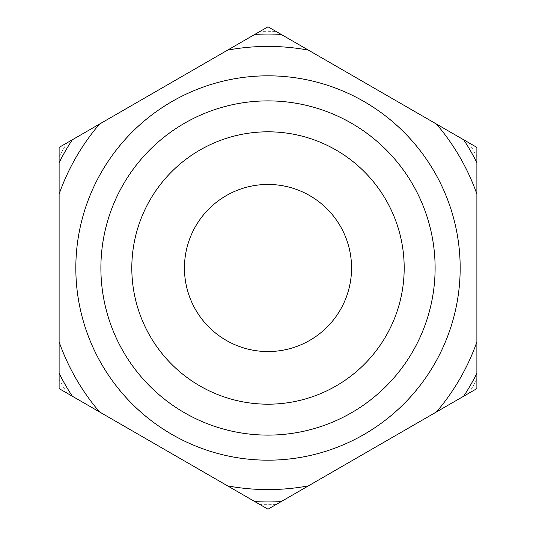 <?xml version="1.0" encoding="UTF-8"?>
<svg xmlns="http://www.w3.org/2000/svg" width="536" height="536" viewBox="0 0 536 536"><rect width="100%" height="100%" fill="white"/><g stroke="black" fill="none" stroke-linecap="round" stroke-linejoin="round"><path stroke-width="0.4" stroke-dasharray="2.68 2.01" d="M268 184.444A83.556 83.556 0 0 1 351.556 268A83.556 83.556 0 0 1 268 351.556A83.556 83.556 0 0 1 184.444 268A83.556 83.556 0 0 1 268 184.444M268 460.176A192.176 192.176 0 0 1 75.824 268A192.176 192.176 0 0 1 268 75.824A192.176 192.176 0 0 1 460.176 268A192.176 192.176 0 0 1 268 460.176M268 435.111A167.111 167.111 0 0 1 100.889 268A167.111 167.111 0 0 1 268 100.889A167.111 167.111 0 0 1 435.111 268A167.111 167.111 0 0 1 268 435.111M268 131.809A136.191 136.191 0 0 1 404.191 268A136.191 136.191 0 0 1 268 404.191A136.191 136.191 0 0 1 131.809 268A136.191 136.191 0 0 1 268 131.809M254.801 34.418L227.592 50.129L254.801 34.418A233.951 233.951 0 0 1 281.199 34.418L308.408 50.129L281.199 34.418M281.199 501.582L308.408 485.871L281.199 501.582A233.951 233.951 0 0 1 254.801 501.582L227.592 485.871L254.801 501.582M227.592 50.129A221.582 221.582 0 0 1 308.408 50.129M308.408 485.871A221.582 221.582 0 0 1 227.592 485.871M268 509.2L59.114 388.6L59.114 147.4L259.953 31.443A236.691 236.691 0 0 1 276.047 31.443L476.886 147.4L476.886 388.6L268 509.2M276.047 504.557A236.691 236.691 0 0 1 259.953 504.557M259.953 31.443L268 26.8L276.047 31.443M99.522 124.071L72.313 139.782L99.522 124.071A221.582 221.582 0 0 0 59.114 194.059L59.114 162.643L59.114 194.059M436.478 124.071L463.687 139.782L436.478 124.071A221.582 221.582 0 0 1 476.886 194.059L476.886 162.643L476.886 194.059M476.886 341.941L476.886 373.358L476.886 341.941A221.582 221.582 0 0 1 436.478 411.929L463.687 396.218L436.478 411.929M59.114 341.941L59.114 373.358L59.114 341.941A221.582 221.582 0 0 0 99.522 411.929L72.313 396.218L99.522 411.929M468.839 142.757A236.691 236.691 0 0 1 476.886 156.686M476.886 379.314A236.691 236.691 0 0 1 468.839 393.243M67.161 393.243A236.691 236.691 0 0 1 59.114 379.314M59.114 156.686A236.691 236.691 0 0 1 67.161 142.757M476.886 373.358A233.951 233.951 0 0 1 463.687 396.218M463.687 139.782A233.951 233.951 0 0 1 476.886 162.643M72.313 396.218A233.951 233.951 0 0 1 59.114 373.358M59.114 162.643A233.951 233.951 0 0 1 72.313 139.782"/><path stroke-width="0.8" d="M268 184.444A83.556 83.556 0 0 1 351.556 268A83.556 83.556 0 0 1 268 351.556A83.556 83.556 0 0 1 184.444 268A83.556 83.556 0 0 1 268 184.444M268 460.176A192.176 192.176 0 0 1 75.824 268A192.176 192.176 0 0 1 268 75.824A192.176 192.176 0 0 1 460.176 268A192.176 192.176 0 0 1 268 460.176M268 435.111A167.111 167.111 0 0 1 100.889 268A167.111 167.111 0 0 1 268 100.889A167.111 167.111 0 0 1 435.111 268A167.111 167.111 0 0 1 268 435.111M268 131.809A136.191 136.191 0 0 1 404.191 268A136.191 136.191 0 0 1 268 404.191A136.191 136.191 0 0 1 131.809 268A136.191 136.191 0 0 1 268 131.809M254.801 34.418A233.951 233.951 0 0 1 281.199 34.418L268 26.8L227.592 50.129A221.582 221.582 0 0 1 308.408 50.129L281.199 34.418M308.408 485.871A221.582 221.582 0 0 1 227.592 485.871L268 509.2L476.886 388.6L476.886 147.4L308.408 50.129M281.199 501.582A233.951 233.951 0 0 1 254.801 501.582M227.592 50.129L59.114 147.4L59.114 388.6L227.592 485.871M476.886 373.358A233.951 233.951 0 0 1 463.687 396.218M463.687 139.782A233.951 233.951 0 0 1 476.886 162.643M72.313 396.218A233.951 233.951 0 0 1 59.114 373.358M476.886 341.941A221.582 221.582 0 0 1 436.478 411.929M436.478 124.071A221.582 221.582 0 0 1 476.886 194.059M99.522 411.929A221.582 221.582 0 0 1 59.114 341.941M59.114 194.059A221.582 221.582 0 0 1 99.522 124.071M59.114 162.643A233.951 233.951 0 0 1 72.313 139.782"/></g></svg>

